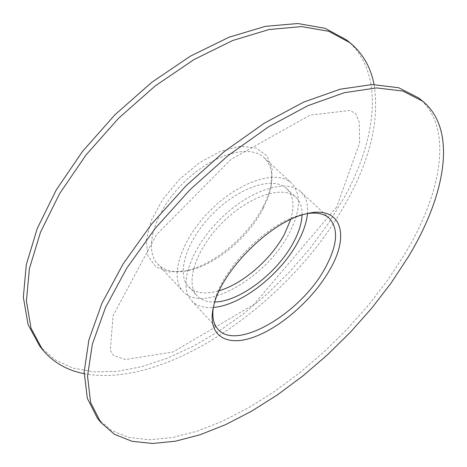 <?xml version="1.0" encoding="UTF-8"?>
<svg xmlns="http://www.w3.org/2000/svg" width="467" height="467" viewBox="0 0 467 467"><rect width="100%" height="100%" fill="white"/><g stroke="black" fill="none" stroke-linecap="round" stroke-linejoin="round"><path stroke-width="0.35" stroke-dasharray="2.33 1.75" d="M302.056 214.972C302.307 207.395 300.269 201.516 295.95 197.331C283.405 184.856 249.226 195.731 222.531 222.514C195.685 249.133 184.722 283.282 197.162 295.856C201.335 300.188 207.208 302.242 214.785 302.015M213.314 307.426L214.511 301.641C221.93 268.502 268.531 222.029 301.682 214.697L307.473 213.512C308.255 204.091 306.031 196.835 300.789 191.762C286.954 178.055 249.215 189.999 219.671 219.636C189.952 249.109 177.909 286.814 191.581 300.69C196.642 305.938 203.886 308.185 213.32 307.42M290.702 219.437C294.741 205.772 293.399 195.51 286.674 188.65C273.971 176.024 239.793 186.625 213.279 213.232C186.602 239.682 175.913 273.825 188.505 286.563C195.346 293.305 205.608 294.677 219.28 290.672M289.207 233.261C300.707 210.932 301.466 194.214 291.484 183.105C277.468 169.241 239.729 180.881 210.378 210.325C180.857 239.6 169.124 277.305 182.953 291.355C202.836 314.589 266.855 277.742 289.207 233.261M263.318 208.276L267.725 198.382L270.597 188.785C273.504 175.236 271.385 164.898 264.24 157.776C249.711 143.457 212 154.221 183.227 183.099C154.273 211.802 143.41 249.477 157.688 264.048C164.793 271.21 175.125 273.358 188.68 270.486C215.766 264.853 248.759 237.137 263.318 208.276M263.487 206.023L268.087 195.673L271.088 185.632L272.092 168.972L267.025 155.931L256.079 147.998L240.079 146.282L220.535 151.285L199.537 162.703L179.497 179.363L162.785 199.356L151.314 220.325L146.259 239.857L147.934 255.863L155.838 266.832L168.867 271.928L185.527 270.971C213.892 265.063 248.281 236.179 263.487 206.023M39.567 345.919L54.306 359.362L72.642 367.973L93.809 371.895L117.083 371.358L141.781 366.688L167.297 358.218L193.069 346.333L218.609 331.401L243.459 313.789L267.212 293.871L289.476 272.016L309.878 248.584L328.05 223.973L343.624 198.58C377.821 137.421 384.79 71.002 346.421 39.864M84.148 373.676C167.63 389.525 292.756 300.707 346.724 201.4C370.419 158.838 379.531 119.879 374.055 84.515M97.492 418.339L111.298 430.387L128.898 437.456L149.522 439.745L172.434 437.556L196.951 431.257L222.455 421.24L248.397 407.901L274.269 391.638L299.627 372.841L324.057 351.896L347.156 329.165L368.562 305.033L387.89 279.879L404.761 254.124C442.179 192.299 453.883 126.639 418.689 97.977M188.505 286.563L197.162 295.856M286.674 188.65L295.95 197.331M157.688 264.048L182.953 291.355M264.24 157.776L291.484 183.105M270.597 188.785L271.088 185.632M188.68 270.486L185.527 270.971M336.701 207.009L253.832 304.542L172.971 351.99L125.512 359.543L113.644 355.667L110.305 350.378L113.067 315.745L156.334 234.889L230.896 159.527L310.094 115.098L350.075 110.44L355.737 113.674L359.199 122.097L359.625 142.82L336.701 207.009M214.511 301.641L213.81 305.406M301.682 214.697L305.453 214.003M191.581 300.69L218.13 329.393M300.789 191.762L329.428 218.387"/><path stroke-width="0.7" d="M214.785 302.015C239.875 301.653 277.649 272.64 293.492 242.373C298.827 232.432 301.682 223.296 302.056 214.972M213.32 307.42C241.1 305.511 280.924 274.246 298.045 241.783C303.497 231.661 306.638 222.239 307.467 213.518C317.146 212.199 324.46 213.822 329.428 218.387C338.814 228.999 337.402 245.525 325.19 267.976C301.425 312.656 236.95 351.464 218.13 329.393C213.577 324.419 211.971 317.093 213.314 307.426M219.28 290.672C243.184 283.691 271.508 258.928 284.648 233.809L290.702 219.437M374.055 84.515C370.757 67.266 362.754 53.361 350.063 42.795L346.421 39.864L325.108 28.306L297.823 23.525L265.355 26.35L228.964 37.249L190.373 56.157L151.647 82.408L115.016 114.713L82.618 151.261L56.268 189.917L37.255 228.456L26.263 264.818L23.35 297.281L28.061 324.583L39.567 345.919L42.485 349.567C53.016 362.293 66.904 370.325 84.148 373.676M350.063 42.795L328.815 31.295L301.565 26.59L269.115 29.509L232.706 40.506L194.079 59.519L155.283 85.87L118.565 118.274L86.068 154.91L59.613 193.63L40.501 232.21L29.409 268.589L26.409 301.034L31.044 328.289L42.485 349.567M422.676 101.187L418.689 97.977L398.69 87.738L372.298 84.539L340.221 89.197L303.655 102.115L264.31 123.16L224.306 151.547L185.965 185.848L151.565 224.102L123.072 264.03L101.923 303.317L88.911 339.848L84.171 371.919L87.306 398.316L97.492 418.339L100.691 422.337L114.438 434.304L131.998 441.28L152.586 443.475L175.475 441.198L199.981 434.806L225.485 424.696L251.433 411.275L277.322 394.942L302.704 376.081L327.169 355.072L350.32 332.3L371.779 308.127L391.171 282.944L408.117 257.165C445.711 195.311 457.683 129.703 422.676 101.187L402.758 91.03L376.425 87.919L344.372 92.682L307.806 105.717L268.426 126.884L228.351 155.394L189.911 189.806L155.4 228.153L126.785 268.151L105.519 307.479L92.384 344.01L87.545 376.052L90.58 402.391L100.691 422.337M329.737 269.838C350.6 234.527 341.097 204.353 305.453 214.003C270.697 221.673 221.568 270.673 213.81 305.406C206.291 334.448 224.966 347.191 252.7 337.513C280.416 328.027 313.205 299.067 329.737 269.838"/></g></svg>
